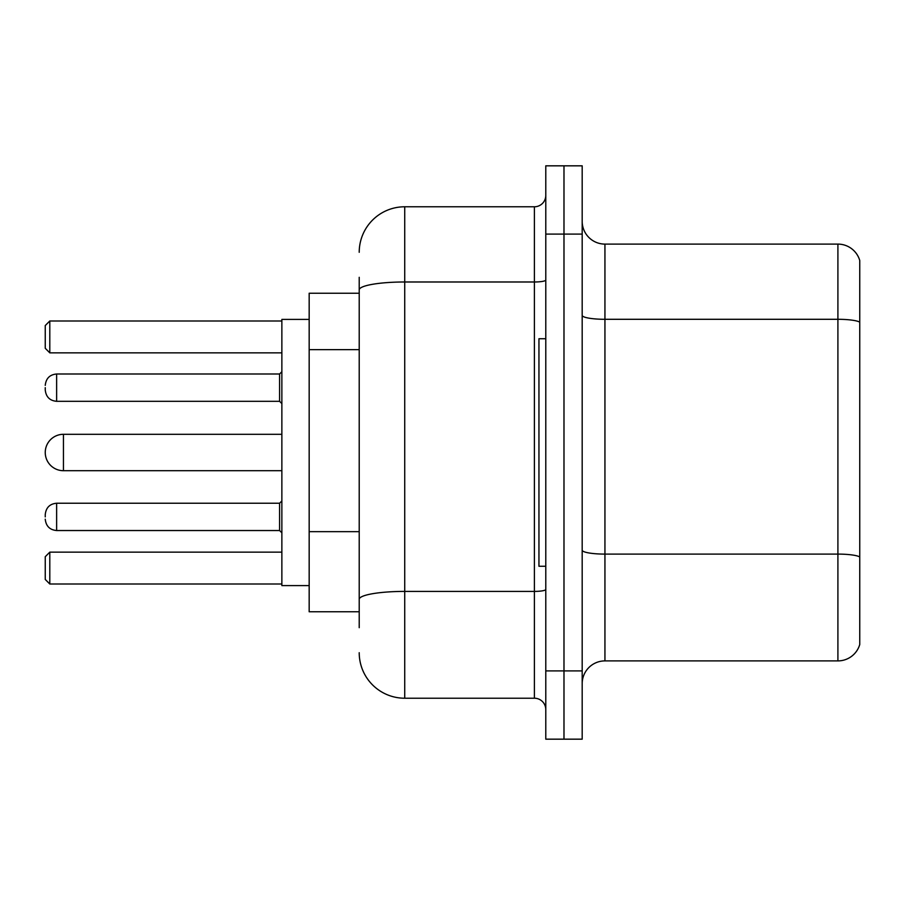 <?xml version="1.0" encoding="UTF-8"?>
<svg xmlns="http://www.w3.org/2000/svg" width="905" height="905" viewBox="0 0 905 905"><rect width="100%" height="100%" fill="white"/><g stroke="black" fill="none" stroke-linecap="round" stroke-linejoin="round"><path stroke-width="1.36" d="M359.217 293.243L309.171 293.243L309.171 611.757L359.217 611.757M359.217 627.685L359.217 277.315M545.783 670.91L545.783 739.17L563.985 739.17L563.985 670.91L563.985 739.17L582.187 739.17L582.187 670.91L563.985 670.91L563.985 234.09L563.985 670.91L545.783 670.91L545.783 234.09L563.985 234.09L563.985 165.83L563.985 234.09L582.187 234.09L582.187 670.91M582.187 234.09L582.187 165.83L545.783 165.83L545.783 234.09M359.217 252.291A45.499 45.499 0 0 1 404.727 206.781L404.727 698.219L534.403 698.219L534.403 206.781A11.38 11.38 0 0 0 545.783 195.412M404.727 206.781L534.403 206.781M545.783 709.588A11.38 11.38 0 0 0 534.403 698.219M404.727 698.219A45.499 45.499 0 0 1 359.217 652.709M582.187 683.66A22.749 22.749 0 0 1 604.936 660.899L837.906 660.899L837.906 244.101L604.936 244.101A22.749 22.749 0 0 1 582.187 221.34A22.749 22.749 0 0 0 604.936 244.101L604.936 660.899M859.75 260.482A22.749 22.749 0 0 0 837.906 244.101A22.749 22.749 0 0 1 859.75 260.482L859.75 644.518A22.749 22.749 0 0 1 837.906 660.899M859.75 322.463L859.75 556.937A22.749 3.948 180 0 0 837.906 554.098L604.936 554.098A22.749 3.948 0 0 1 582.187 550.138M281.862 434.298L63.452 434.298A18.202 18.202 0 0 0 45.25 452.5A18.202 18.202 0 0 1 63.452 434.298L63.452 470.702A18.202 18.202 0 0 1 45.25 452.5M545.783 338.742L538.95 338.742L538.95 566.259L545.783 566.259M309.171 319.408L281.862 319.408L281.862 585.592L309.171 585.592M49.798 584.008L45.25 579.449L45.25 556.699L49.798 552.152L49.798 584.008L281.862 584.008M49.798 552.152L281.862 552.152M49.798 352.848L45.25 348.301L45.25 325.551L49.798 320.992L49.798 352.848L281.862 352.848M49.798 320.992L281.862 320.992M45.25 516.891L45.25 514.617L45.25 516.891M45.25 387.657L45.25 389.931L45.25 387.657M359.217 349.647L309.171 349.647M359.217 531.654L309.171 531.654M545.783 589.427A11.38 1.98 0 0 1 534.403 591.406L404.727 591.406A45.499 7.896 180 0 0 359.217 599.314M359.217 289.894A45.499 7.896 180 0 1 404.727 281.987L534.403 281.987A11.38 1.98 0 0 0 545.783 280.007M859.75 322.146A22.749 3.948 180 0 0 837.906 319.295L604.936 319.295A22.749 3.948 0 0 1 582.187 315.347M45.25 514.617C45.985 507.637 49.775 503.847 56.63 503.237L56.63 530.534L279.588 530.534L279.588 503.237L281.862 500.963M279.588 374.003L56.63 374.003L56.63 401.311L279.588 401.311L279.588 374.003L281.862 371.729M281.862 470.702L63.452 470.702M279.588 530.534L281.862 532.807M56.63 503.237L279.588 503.237M56.63 530.534C49.775 529.923 45.985 526.133 45.25 519.165M56.63 401.311C49.775 400.7 45.985 396.91 45.25 389.931M56.63 374.003C49.775 374.613 45.985 378.414 45.25 385.383M279.588 401.311L281.862 403.585"/></g></svg>
